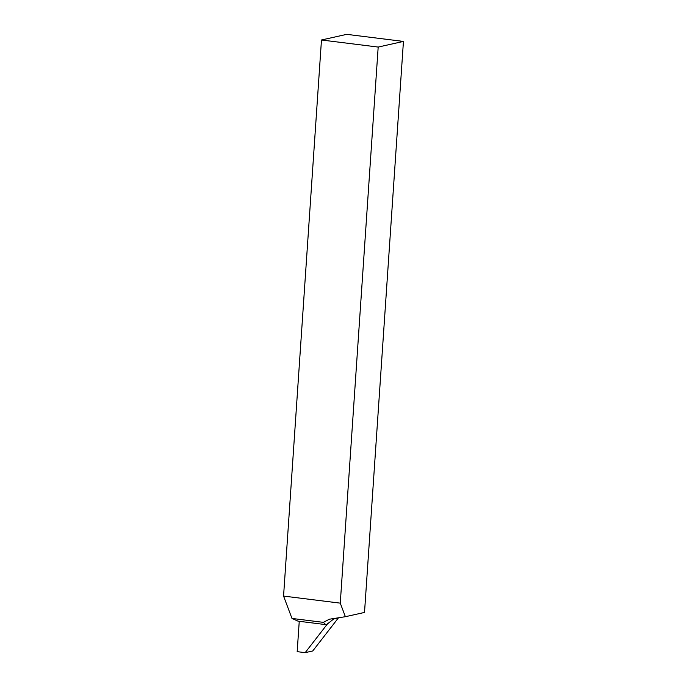<?xml version="1.0" encoding="UTF-8"?>
<svg xmlns="http://www.w3.org/2000/svg" width="687" height="687" viewBox="0 0 687 687"><rect width="100%" height="100%" fill="white"/><g stroke="black" fill="none" stroke-linecap="round" stroke-linejoin="round"><path stroke-width="1.03" d="M325.69 624.603L323.345 622.353L291.984 618.446L298.021 621.151L325.69 624.603L326.952 624.32L333.727 618.944L339.988 617.544M323.345 622.353L329.348 619.227L345.381 616.703L364.514 612.435L403.441 41.418L378.185 47.068L321.473 39.992L283.559 596.076L340.271 603.143L345.381 616.703M340.271 603.143L378.185 47.068M403.441 41.418L346.729 34.35L321.473 39.992M291.984 618.446L283.559 596.076M299.249 621.306L297.179 651.654L305.183 652.65L312.757 650.958L338.399 617.896M305.183 652.65L328.188 622.989"/></g></svg>
